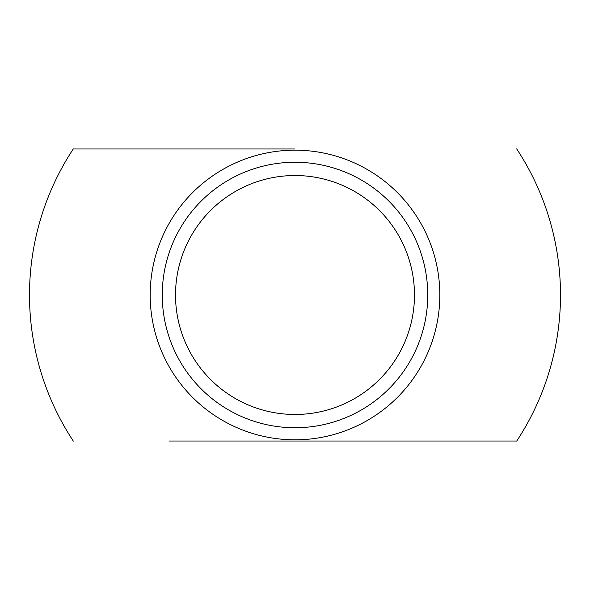 <?xml version="1.0" encoding="UTF-8"?>
<svg xmlns="http://www.w3.org/2000/svg" width="590" height="590" viewBox="0 0 590 590"><rect width="100%" height="100%" fill="white"/><g stroke="black" fill="none" stroke-linecap="round" stroke-linejoin="round"><path stroke-width="0.89" d="M295 148.975L73.263 148.975L295 148.975M168.888 441.025L516.737 441.025L168.888 441.025M150.184 295A144.816 144.816 0 0 1 367.408 169.581A144.816 144.816 0 0 1 367.408 420.419A144.816 144.816 0 0 1 150.184 295M414.475 295A119.475 119.475 0 0 0 235.263 191.529A119.475 119.475 0 0 0 235.263 398.471A119.475 119.475 0 0 0 414.475 295M427.75 295A132.75 132.75 0 0 1 228.625 409.962A132.75 132.75 0 0 1 228.625 180.039A132.75 132.75 0 0 1 427.75 295M73.322 148.887A265.5 265.5 0 0 0 73.322 441.114M516.678 441.114A265.5 265.5 0 0 0 516.678 148.887"/></g></svg>
